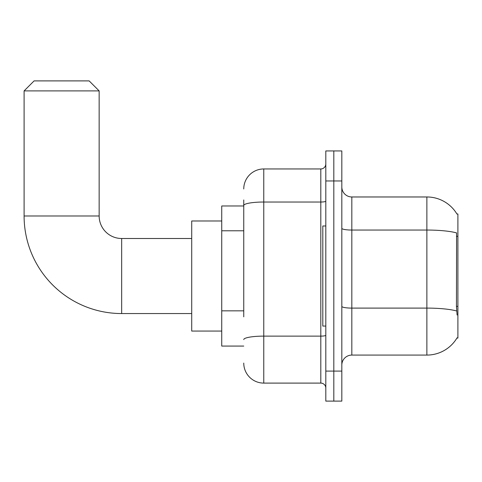 <?xml version="1.0" encoding="UTF-8"?>
<svg xmlns="http://www.w3.org/2000/svg" width="482" height="482" viewBox="0 0 482 482"><rect width="100%" height="100%" fill="white"/><g stroke="black" fill="none" stroke-linecap="round" stroke-linejoin="round"><path stroke-width="0.72" d="M456.918 338.069L457.093 337.768A35.023 35.023 0 0 1 426.877 355.077A35.023 35.023 0 0 0 456.918 338.069L457.9 338.069L457.9 213.984L456.918 213.984M243.753 224.781L243.753 199.97L243.753 205.977L221.738 205.977L221.738 346.07L243.753 346.07M341.822 365.085A10.008 10.008 0 0 1 351.824 355.077L426.877 355.077L426.877 196.969L351.824 196.969A10.008 10.008 0 0 1 341.822 186.962A10.008 10.008 0 0 0 351.824 196.969L351.824 355.077A10.008 10.008 0 0 0 341.822 365.085M333.815 371.092L333.815 401.108L341.822 401.108L341.822 371.092L333.815 371.092L333.815 401.108L325.808 401.108L325.808 371.092L333.815 371.092L333.815 180.961L333.815 371.092M325.808 371.092L325.808 150.938L333.815 150.938L333.815 180.961L333.815 150.938L341.822 150.938L341.822 371.092M456.99 214.104A35.023 35.023 0 0 0 426.877 196.969A35.023 35.023 0 0 1 456.99 214.104M457.093 315.053L456.448 306.359L456.593 232.908A35.023 6.079 180 0 0 426.877 230.047L351.824 230.047A10.008 1.735 -0 0 1 341.822 228.311M243.753 316.843L243.753 199.97M243.753 188.962A20.015 20.015 0 0 1 263.768 168.953L263.768 383.1L320.807 383.1L320.807 168.953A5.001 5.001 0 0 0 325.808 163.946M263.768 168.953L320.807 168.953M325.808 388.1A5.001 5.001 0 0 0 320.807 383.1M263.768 383.1A20.015 20.015 0 0 1 243.753 363.085M325.808 225.992L322.807 225.992L322.807 326.061L325.808 326.061M191.715 313.553L121.669 313.553A97.569 97.569 0 0 1 24.1 215.984L24.1 90.899L34.108 80.892L89.146 80.892L99.153 90.899L24.1 90.899M121.669 313.553L121.669 238.5A22.515 22.515 0 0 1 99.153 215.984L99.153 90.899M221.738 220.985L191.715 220.985L191.715 331.062L221.738 331.062M457.9 236.307L456.448 236.307M457.9 306.359L456.448 306.359M243.753 230.782L221.738 230.782M243.753 310.842L221.738 310.842M456.701 310.992A35.023 6.079 180 0 0 426.877 308.1L351.824 308.1A10.008 1.735 0 0 1 341.822 306.365M341.822 180.961L325.808 180.961M325.808 335.249A5.001 0.868 0 0 1 320.807 336.123L263.768 336.123A20.015 3.476 180 0 0 243.753 339.593M243.753 205.501A20.015 3.476 180 0 1 263.768 202.024L320.807 202.024A5.001 0.868 0 0 0 325.808 201.157M24.1 215.984L99.153 215.984M191.715 238.5L121.669 238.5"/></g></svg>
